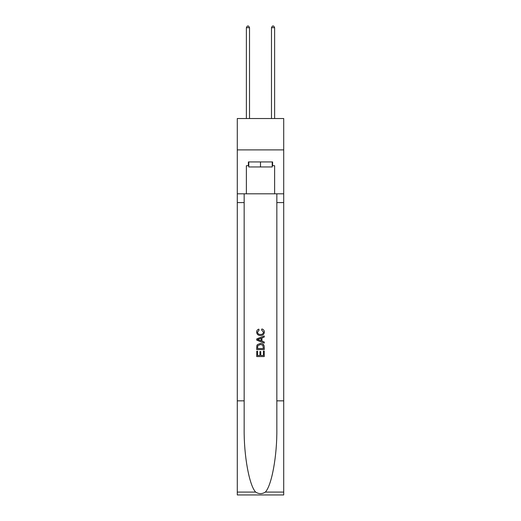 <?xml version="1.0" encoding="UTF-8"?>
<svg xmlns="http://www.w3.org/2000/svg" width="521" height="521" viewBox="0 0 521 521"><rect width="100%" height="100%" fill="white"/><g stroke="black" fill="none" stroke-linecap="round" stroke-linejoin="round"><path stroke-width="0.78" d="M283.711 149.892L283.711 118.528L237.289 118.528L237.289 149.892L283.711 149.892L283.711 193.812L274.619 193.812L274.619 165.704L272.607 165.704L272.607 161.94L248.393 161.94L248.393 165.704L248.771 165.704M272.229 161.94L272.229 166.961L248.771 166.961L248.771 161.94M260.5 161.94L260.5 166.961M263.392 351.056L263.392 355.498L260.787 355.498L263.392 355.498L263.392 351.056L264.258 351.056L264.258 356.559L256.729 356.559L256.729 351.252L256.729 356.559M259.92 351.538L259.92 355.498L257.602 355.498L259.92 355.498L259.92 351.538L260.787 351.538L260.787 355.498M257.381 344.609L256.84 345.703L257.381 344.609L260.454 343.43C262.864 343.424 264.134 344.583 264.258 346.914L264.258 349.611L256.729 349.611L256.729 347.032L256.729 349.611M261.848 328.953L261.601 330.014L261.848 328.953C263.444 329.37 264.284 330.392 264.355 332.027C264.154 334.339 262.851 335.504 260.441 335.517L260.441 335.517C258.129 335.465 256.86 334.313 256.638 332.046L256.638 332.046C256.677 330.561 257.407 329.591 258.826 329.148L259.054 330.21L257.504 332.098C257.726 333.727 258.709 334.508 260.435 334.456C262.2 334.547 263.216 333.772 263.489 332.124L261.601 330.014M265.352 492.084L283.711 492.084L283.711 494.95L237.289 494.95L237.289 400.844L244.16 400.844L244.16 428.822C243.821 455.562 249.246 485.435 255.648 492.084C258.878 494.149 262.115 494.149 265.352 492.084C271.754 485.435 277.179 455.562 276.84 428.822L276.84 193.812M256.729 338.924L256.729 340.122L264.258 343.111L256.729 340.122L256.729 338.924L264.258 335.934L256.729 338.924M276.84 400.844L283.711 400.844L283.711 193.812M237.289 400.844L237.289 149.892M244.16 193.812L244.16 400.844M283.711 492.084L283.711 400.844M237.289 193.812L246.381 193.812L246.381 165.704L248.393 165.704M246.381 193.812L274.619 193.812M272.229 165.704L272.607 165.704M264.258 335.934L264.258 337.061L261.946 337.921L261.946 341.125L264.258 341.984L264.258 343.111M258.989 340.037L261.073 340.806L261.073 338.24L257.602 339.523L258.989 340.037M261.073 338.24L261.073 340.806M256.729 347.032L256.84 345.703M262.858 345.215L263.392 348.549L262.858 345.215L260.441 344.492L257.758 345.775L257.602 348.549L263.392 348.549L257.602 348.549M256.729 351.252L257.602 351.252L257.602 355.498M249.52 118.528L249.52 27.678L246.381 27.678L246.381 118.528M246.381 27.678L247.325 26.05L248.582 26.05L249.52 27.678M274.619 118.528L274.619 27.678L271.48 27.678L271.48 118.528M271.48 27.678L272.418 26.05L273.675 26.05L274.619 27.678M276.84 202.591L283.711 202.591M244.16 202.591L237.289 202.591M237.289 492.084L255.648 492.084"/></g></svg>
